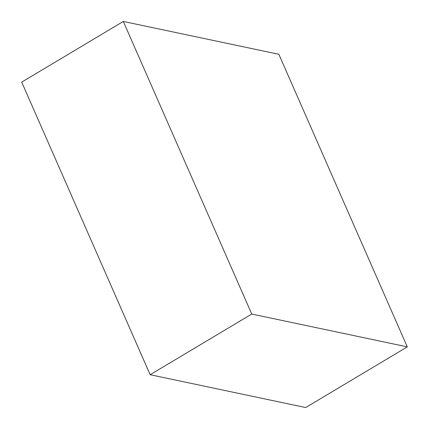 <?xml version="1.0" encoding="UTF-8"?>
<svg xmlns="http://www.w3.org/2000/svg" width="429" height="429" viewBox="0 0 429 429"><rect width="100%" height="100%" fill="white"/><g stroke="black" fill="none" stroke-linecap="round" stroke-linejoin="round"><path stroke-width="0.64" d="M305.695 407.55L407.298 346.879L278.855 54.285L123.305 21.45L21.702 82.121L123.305 21.45L251.748 314.049L150.145 374.715L21.702 82.121L150.145 374.715L251.748 314.049L407.298 346.879L305.695 407.55L150.145 374.715L305.695 407.55M407.298 346.879L278.855 54.285L123.305 21.45L251.748 314.049L407.298 346.879"/></g></svg>
